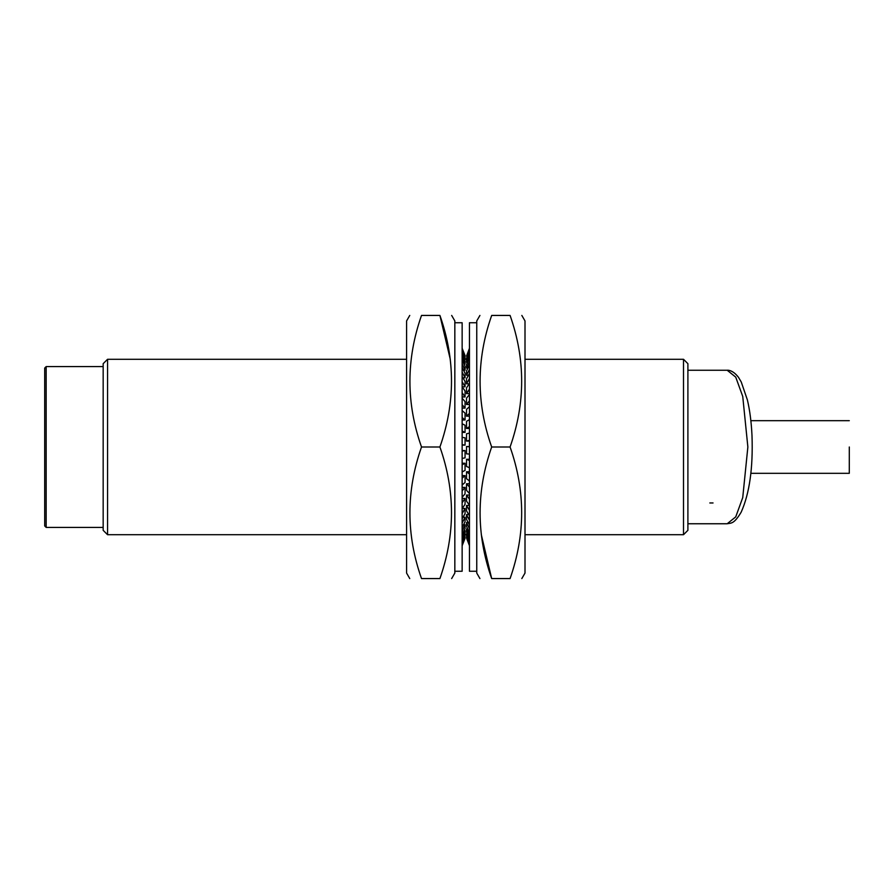 <?xml version="1.0" encoding="UTF-8"?>
<svg xmlns="http://www.w3.org/2000/svg" width="894" height="894" viewBox="0 0 894 894"><rect width="100%" height="100%" fill="white"/><g stroke="black" fill="none" stroke-linecap="round" stroke-linejoin="round"><path stroke-width="1.34" d="M713.043 502.964L709.825 502.964M103.168 530.321L103.168 363.679L107.559 359.287L107.559 534.713L103.168 530.321M683.508 359.287L687.899 363.679L687.899 530.321L683.508 534.713L683.508 359.287L525.001 359.287M849.3 447L849.289 473.317L849.3 447M44.7 525.94L44.7 368.06L46.164 366.596L46.164 527.404L44.7 525.94M687.899 523.75L727.191 523.75L735.74 516.877L742.735 497.6L747.865 447L742.735 396.422L735.74 377.134L727.191 370.25L687.899 370.25M521.828 578.563L525.001 573.076L525.001 320.924L521.828 315.437M510.083 447C525.516 490.75 525.516 534.601 510.083 578.563C525.516 578.563 525.516 578.563 510.083 578.563C525.516 578.563 525.516 578.563 510.083 578.563L491.678 578.563C476.234 578.563 476.234 578.563 491.678 578.563C476.234 578.563 476.234 578.563 491.678 578.563C476.234 534.813 476.234 490.962 491.678 447L510.083 447C525.516 403.038 525.516 359.187 510.083 315.437C525.516 315.437 525.516 315.437 510.083 315.437C525.516 315.437 525.516 315.437 510.083 315.437L491.678 315.437C476.234 315.437 476.234 315.437 491.678 315.437C476.234 315.437 476.234 315.437 491.678 315.437C476.234 359.399 476.234 403.25 491.678 447M479.922 578.563L476.759 573.076L476.759 320.924L479.922 315.437M481.318 534.713L491.678 578.563M409.754 315.437L406.591 320.924L406.591 573.076L409.754 578.563M421.51 447C406.066 403.25 406.066 359.399 421.51 315.437C406.077 315.437 406.077 315.437 421.51 315.437C406.077 315.437 406.077 315.437 421.51 315.437L439.915 315.437C455.348 315.437 455.348 315.437 439.915 315.437C455.348 315.437 455.348 315.437 439.915 315.437C455.348 359.187 455.348 403.038 439.915 447L421.51 447C406.066 490.962 406.066 534.813 421.51 578.563C406.077 578.563 406.077 578.563 421.51 578.563C406.077 578.563 406.077 578.563 421.51 578.563L439.915 578.563C455.348 578.563 455.348 578.563 439.915 578.563C455.348 578.563 455.348 578.563 439.915 578.563C455.348 534.601 455.348 490.75 439.915 447M451.66 315.437L454.834 320.924L454.834 573.076L451.66 578.563M450.274 359.287L439.915 315.437M476.759 322.745L469.451 322.745L469.451 571.255L476.759 571.255M469.451 545.675L466.679 538.367M469.451 545.217L466.523 537.987L466.992 536.97M466.523 536.97L469.451 544.2M469.451 542.859L466.523 535.83L466.523 533.819L467.338 533.819M466.523 533.819L469.451 540.848M469.451 538.624L466.523 531.952L466.523 528.98L467.73 528.98M466.523 528.98L469.451 535.651M469.451 532.612L466.523 526.421L466.523 522.543L468.199 522.543M466.523 522.543L469.451 528.745M469.451 524.934L466.523 519.336L466.523 514.642L468.791 514.642M466.523 514.642L469.451 520.241M469.451 515.737L466.523 510.854L466.523 505.423L469.451 505.423M466.523 505.423L469.451 510.306M469.451 505.211L466.523 501.121L466.523 495.064L469.451 495.064M466.523 495.064L469.451 499.143M469.451 493.544L466.523 490.337L466.523 483.766L469.451 483.766M466.523 483.766L469.451 486.973M469.451 480.972L466.523 478.703L466.523 471.753L469.451 471.753M466.523 471.753L469.451 474.021M469.451 467.73L466.523 466.467L466.523 459.27L469.451 459.27M466.523 459.27L469.451 460.533M469.451 454.096L466.523 453.839L466.523 446.531L469.451 446.531M466.523 446.531L469.451 446.788M469.451 440.317L466.523 441.088L469.451 441.088M466.523 441.088L466.523 433.813L469.451 433.054M469.451 426.673L466.523 428.438L469.451 428.438M466.523 428.438L466.523 421.353L469.451 419.588M469.451 413.43L466.523 416.168L469.451 416.168M466.523 416.168L466.523 409.385L469.451 406.647M469.451 400.825L466.523 404.479L469.451 404.479M466.523 404.479L466.523 398.154L469.451 394.5M469.451 389.136L466.523 393.628L469.451 393.628M466.523 393.628L466.523 387.873L469.451 383.37M469.451 378.564L466.523 383.817L469.16 383.817M466.523 383.817L466.523 378.743L469.451 373.48M469.451 369.323L466.523 375.234L468.478 375.234M466.523 375.234L466.523 370.943L469.451 365.02M469.451 361.589L466.523 368.049L467.953 368.049M466.523 368.049L466.523 364.618L469.451 358.159M469.451 355.533L466.523 362.394L467.528 362.394M466.523 362.394L466.523 359.902L469.451 353.029M469.451 351.241L466.523 358.393L467.16 358.393M466.523 358.393L469.451 349.722M469.451 348.828L466.836 356.114M466.523 356.114L469.451 348.314M454.834 571.255L462.142 571.255L462.142 322.745L454.834 322.745M462.142 354.449L465.059 361.21L465.059 364.003L463.93 364.003M465.059 364.003L462.142 357.254M462.142 360.148L465.059 366.439L465.059 370.15L463.483 370.15M465.059 370.15L462.142 363.858M462.142 367.523L465.059 373.245L465.059 377.793L462.924 377.793M465.059 377.793L462.142 372.083M462.142 376.452L465.059 381.481L465.059 386.789L462.164 386.789L465.059 391.002L465.059 396.947L462.142 396.947M465.059 386.789L462.142 381.76M465.059 396.947L462.142 392.712M462.142 398.232L465.059 401.607L465.059 408.089L462.142 408.089M465.059 408.089L462.142 404.714M462.142 410.659L465.059 413.095L465.059 419.979L462.142 419.979M465.059 419.979L462.142 417.543M462.142 423.79L465.059 425.242L465.059 432.405L462.142 432.405M465.059 432.405L462.142 430.953M462.142 437.367L465.059 437.814L465.059 445.111L462.142 445.111M465.059 445.111L462.142 444.664M462.142 451.135L465.059 450.565L462.142 450.565M465.059 450.565L465.059 457.851L462.142 458.421M462.142 464.824L465.059 463.237L462.142 463.237M465.059 463.237L465.059 470.378L462.142 471.965M462.142 478.167L465.059 475.608L462.142 475.608M465.059 475.608L465.059 482.447L462.142 485.017M462.142 490.907L465.059 487.42L462.142 487.42M465.059 487.42L465.059 493.834L462.142 497.332M462.142 502.786L465.059 498.439L462.142 498.439M465.059 498.439L465.059 504.305L462.142 508.664M462.142 513.581L465.059 508.462L462.276 508.462M465.059 508.462L465.059 513.67L462.142 518.788M462.142 523.079L465.059 517.28L463.003 517.28M465.059 517.28L465.059 521.727L462.142 527.527M462.142 531.103L465.059 524.733L463.55 524.733M465.059 524.733L465.059 528.332L462.142 534.701M462.142 537.484L465.059 530.678L463.986 530.678M465.059 530.678L465.059 533.36L462.142 540.155M462.142 542.099L465.059 534.992L464.355 534.992M465.059 534.992L462.142 543.809M462.142 544.871L464.69 537.596M464.735 537.495L462.142 545.575M462.142 545.742L465.003 538.434M465.059 537.495L465.059 536.702M462.142 348.548L465.059 355.812L465.003 357.488M465.059 355.577L462.142 348.269M462.142 349.386L464.645 356.639M462.142 350.56L465.059 357.645L465.059 359.477L464.31 359.477M465.059 359.477L462.142 352.392M750.859 473.317L849.289 473.317M46.164 527.404L103.168 527.404M683.508 534.713L525.001 534.713M466.523 534.713L464.478 534.713M406.591 534.713L107.559 534.713M727.191 370.261C727.727 370.127 732.711 369.825 738.478 377.324L741.227 381.95L747.395 399.931C749.842 410.38 751.373 422.281 751.999 435.657C753.128 467.987 749.518 493.488 741.171 512.173C733.896 524.297 731.236 522.934 727.191 523.739M466.78 359.287L465.059 359.287M406.591 359.287L107.559 359.287M46.164 366.596L103.168 366.596M750.859 420.683L849.289 420.683"/></g></svg>
